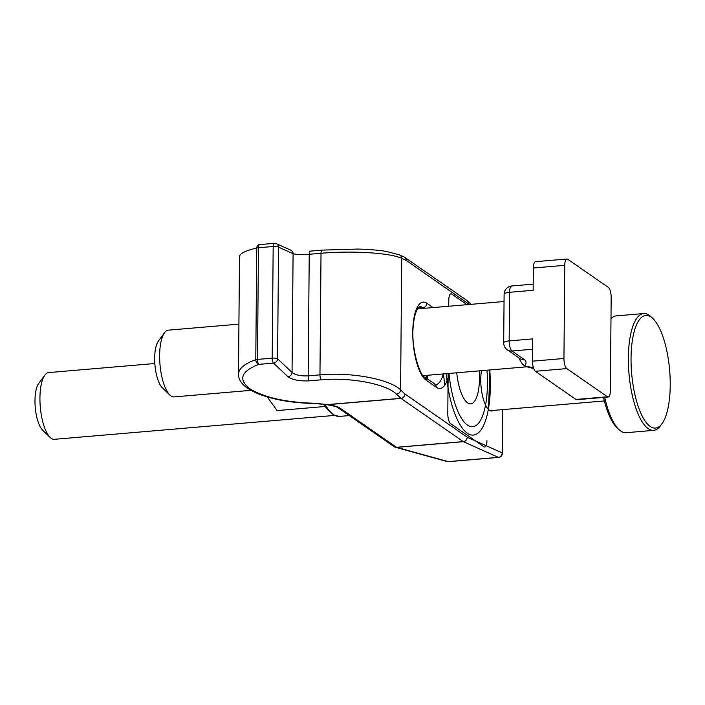 <?xml version="1.0" encoding="UTF-8"?>
<svg xmlns="http://www.w3.org/2000/svg" width="705" height="705" viewBox="0 0 705 705"><rect width="100%" height="100%" fill="white"/><g stroke="black" fill="none" stroke-linecap="round" stroke-linejoin="round"><path stroke-width="1.06" d="M661.924 423.784A56.523 19.053 -94.9 0 1 631.654 373.403A56.523 19.053 -94.9 0 1 652.953 318.616A56.523 19.053 -94.9 0 1 667.688 355.355A56.523 19.053 -94.9 0 1 661.924 423.784L660.382 425.882A58.612 19.758 -94.9 0 1 653.658 430.35L626.172 432.703A58.612 19.758 -94.9 0 1 618.787 429.424L616.91 427.627A56.523 19.053 -94.9 0 1 603.498 397.417M618.787 429.424A58.612 19.758 -94.9 0 1 604.705 397.312M610.988 318.598A58.612 19.758 -94.9 0 1 616.205 315.893L643.691 313.549A58.612 19.758 -94.9 0 1 651.076 316.818L652.953 318.616M653.658 430.35A58.612 19.758 -94.9 0 1 628.992 373.632A58.612 19.758 -94.9 0 1 643.691 313.549M480.766 379.378A25.539 8.61 85.1 0 0 488.565 409.543A25.539 8.61 85.1 0 0 493.297 410.416A25.539 8.61 85.1 0 1 488.565 409.543A25.539 8.61 85.1 0 1 480.766 379.378A25.539 8.61 85.1 0 1 481.471 370.68A25.539 8.61 85.1 0 0 480.766 379.378M327.587 404.564A4.186 1.701 101.3 0 1 326.926 404.723L314.765 403.498C293.139 403.101 274.642 400.008 259.273 394.218C241.436 386.957 238.554 379.669 238.484 374.276L238.475 374.276C238.748 368.548 244.512 363.692 255.774 359.7A4.186 3.023 -109.2 0 0 258.779 364.362A4.186 3.023 -109.2 0 1 255.774 359.7C244.512 363.692 238.748 368.548 238.475 374.276L239.506 256.646C239.753 253.518 245.499 250.654 256.743 248.045L255.774 359.7A4.186 1.057 -179.5 0 1 257.492 359.409L272.2 358.158A4.186 1.41 85.1 0 0 273.496 363.11L287.966 376.717C292.425 379.933 299.59 381.299 309.46 380.815L321.242 379.81C350.411 377.096 386.278 383.934 396.492 394.174C386.278 383.934 350.411 377.096 321.242 379.81A4.186 1.41 85.1 0 1 319.955 374.857C351.205 371.949 389.636 379.114 400.581 389.891L404.987 394.033A4.186 3.692 133.2 0 1 400.898 398.316A4.186 1.41 85.1 0 0 401.022 398.413L463.255 441.594A4.186 1.41 85.1 0 0 463.379 441.674L498.32 457.342A4.186 1.41 85.1 0 0 498.585 457.395L448.495 461.669A4.186 1.41 85.1 0 1 448.23 461.616A4.186 3.569 105.4 0 1 447.023 461.528A4.186 4.186 0 0 0 448.495 461.669A4.186 1.41 85.1 0 1 448.23 461.616A4.186 3.569 105.4 0 1 447.023 461.528A4.186 4.186 0 0 0 448.495 461.669L498.585 457.395A4.186 4.186 0 0 0 502.418 453.262L502.797 409.605L502.418 453.262A4.186 1.057 0.5 0 0 502.154 452.883A4.186 3.878 114.2 0 1 498.32 457.342A4.186 1.41 85.1 0 0 498.585 457.395A4.186 4.186 0 0 0 502.418 453.262A4.186 1.057 0.5 0 0 502.154 452.883A4.186 3.878 114.2 0 1 498.32 457.342L448.23 461.616L396.642 447.367A4.186 3.569 105.4 0 1 395.435 447.278L447.023 461.528L395.435 447.278A4.186 3.569 105.4 0 0 396.642 447.367L463.379 441.674L498.32 457.342L448.23 461.616L396.642 447.367L463.379 441.674A4.186 3.878 114.2 0 0 467.212 437.215L404.987 394.033A4.186 3.798 124.8 0 1 401.022 398.413L327.71 404.67A4.186 1.771 97.5 0 1 327.199 404.767C339.352 406.935 336.285 407.226 337.915 407.675A4.186 3.798 124.8 0 0 340.268 408.283L396.421 447.252A4.186 3.49 113.8 0 1 394.765 447.032L394.765 447.032A4.186 3.49 113.8 0 0 396.421 447.252L396.51 447.296A4.186 3.49 113.8 0 1 394.853 447.067L394.853 447.067A4.186 4.186 0 0 0 395.435 447.278A4.186 4.186 0 0 1 394.853 447.067L394.765 447.032A4.186 4.186 0 0 1 394.069 446.644L337.915 407.675A4.186 3.798 124.8 0 0 340.268 408.283A25.124 6.363 -179.5 0 0 327.71 404.67A4.186 1.771 97.5 0 1 327.199 404.767C339.352 406.935 336.285 407.226 337.915 407.675L394.069 446.644A4.186 4.186 0 0 0 394.765 447.032L394.853 447.067A4.186 3.49 113.8 0 0 396.51 447.296L463.255 441.594L401.022 398.413L327.71 404.67A4.186 1.41 85.1 0 1 327.587 404.564A4.186 1.701 101.3 0 1 326.926 404.723A4.186 4.186 0 0 0 327.199 404.767A4.186 4.186 0 0 1 326.926 404.723L314.765 403.498C293.139 403.101 274.642 400.008 259.273 394.218C241.436 386.957 238.554 379.669 238.484 374.276L239.506 256.646C239.753 253.518 245.499 250.654 256.743 248.045L255.774 359.7A4.186 1.057 -179.5 0 1 257.492 359.409A4.186 1.41 85.1 0 0 258.779 364.362C241.084 371.315 238.052 379.413 249.702 388.649C264.093 397.532 285.736 402.405 314.65 403.26L327.587 404.564L400.898 398.316A4.186 1.41 85.1 0 0 401.022 398.413A4.186 3.798 124.8 0 0 404.987 394.033A4.186 3.692 133.2 0 1 400.898 398.316L396.492 394.174L400.898 398.316L327.587 404.564L314.65 403.26C285.736 402.405 264.093 397.532 249.702 388.649C238.052 379.413 241.084 371.315 258.779 364.362L273.496 363.11L287.966 376.717C292.425 379.933 299.59 381.299 309.46 380.815L321.242 379.81A4.186 1.41 85.1 0 1 319.955 374.857C351.205 371.949 389.636 379.114 400.581 389.891A4.186 3.692 133.2 0 1 396.492 394.174A4.186 3.692 133.2 0 0 400.581 389.891L404.987 394.033L467.212 437.215L502.154 452.883L502.533 409.631L502.154 452.883L467.212 437.215A4.186 3.798 124.8 0 1 463.255 441.594A4.186 1.41 85.1 0 0 463.379 441.674A4.186 3.878 114.2 0 0 467.212 437.215A4.186 3.798 124.8 0 1 463.255 441.594L396.51 447.296A4.186 1.41 85.1 0 0 396.642 447.367A4.186 1.41 85.1 0 1 396.51 447.296L396.421 447.252A4.186 3.798 124.8 0 1 394.069 446.644A4.186 3.798 124.8 0 0 396.421 447.252L340.268 408.283A25.124 6.363 -179.5 0 0 327.71 404.67A4.186 1.41 85.1 0 1 327.587 404.564M321.022 253.28C352.262 250.478 390.737 252.91 401.727 258.382L400.581 389.891L401.727 258.382L406.15 260.374L469.363 304.472L406.15 260.374A4.186 3.878 114.2 0 0 403.939 256.884A4.186 3.878 114.2 0 1 406.15 260.374A4.186 3.798 124.8 0 0 404.608 257.263A4.186 3.798 124.8 0 1 406.15 260.374L401.727 258.382C390.737 252.91 352.262 250.478 321.022 253.28L319.955 374.857L308.173 375.862C300.771 376.206 295.395 375.06 292.055 372.434A4.186 3.692 133.2 0 1 287.966 376.717A4.186 3.692 133.2 0 0 292.055 372.434C295.395 375.06 300.771 376.206 308.173 375.862A4.186 1.41 85.1 0 0 309.46 380.815A4.186 1.41 85.1 0 1 308.173 375.862L319.955 374.857L321.022 253.28L309.239 254.285C301.828 254.796 296.444 254.602 293.086 253.685L292.055 372.434L277.585 358.827A4.186 3.692 133.2 0 1 273.496 363.11L258.779 364.362A4.186 1.41 85.1 0 1 257.492 359.409L272.2 358.158A4.186 1.41 85.1 0 0 273.496 363.11A4.186 3.692 133.2 0 0 277.585 358.827A4.186 1.057 -179.5 0 0 272.2 358.158L273.179 246.494A4.186 1.41 -94.9 0 1 274.271 243.331A4.186 1.41 -94.9 0 0 273.179 246.494A4.186 1.057 0.5 0 1 278.554 247.173L277.585 358.827L292.055 372.434L293.086 253.685A4.186 3.878 114.2 0 0 290.874 250.204L290.874 250.204A4.186 3.878 114.2 0 1 293.086 253.685C296.444 254.602 301.828 254.796 309.239 254.285L308.173 375.862L309.239 254.285L321.022 253.28A4.186 1.41 85.1 0 1 322.114 250.116A4.186 1.41 85.1 0 0 321.022 253.28M259.008 244.67A4.186 3.12 77.4 0 0 256.743 248.045A4.186 3.12 77.4 0 1 259.008 244.67A4.186 4.186 0 0 1 259.563 244.591L274.271 243.331A4.186 4.186 0 0 1 276.342 243.683A4.186 3.878 114.2 0 1 278.554 247.173L293.086 253.685L278.554 247.173L277.585 358.827A4.186 1.057 -179.5 0 0 272.2 358.158L273.179 246.494A4.186 1.057 0.5 0 1 278.554 247.173A4.186 3.878 114.2 0 0 276.342 243.683L290.874 250.204L276.342 243.683A4.186 4.186 0 0 0 274.271 243.331L259.563 244.591A4.186 4.186 0 0 0 259.008 244.67M267.327 396.959L277.074 410.583L325.19 406.477M524.617 359.779L511.989 351.011A8.372 2.82 85.1 0 1 509.16 340.903A8.372 2.124 -179.5 0 0 503.687 342.841A8.372 8.372 0 0 0 507.283 349.795L519.911 358.554A8.372 7.596 -55.2 0 0 519.929 358.572A8.372 7.596 -55.2 0 0 524.617 359.779C526.547 361.788 526.494 363.78 524.441 365.772A33.496 11.289 -94.9 0 1 518.854 357.823M533.447 367.895L524.441 365.772A33.496 11.289 -94.9 0 0 526.362 366.653L533.685 368.583M250.998 390.341L174.091 396.906A33.496 11.289 -94.9 0 1 169.87 395.038A33.496 11.289 -94.9 0 1 159.991 364.485A33.496 11.289 -94.9 0 1 164.556 332.716A33.496 11.289 -94.9 0 1 168.398 330.151L238.916 324.141M169.87 395.038L162.362 387.829A25.124 8.469 -94.9 0 1 154.95 364.917A25.124 8.469 -94.9 0 1 158.369 341.088L164.556 332.716M608.168 397.021L576.752 399.7A8.372 2.82 -94.9 0 1 575.967 399.453L535.359 371.279A8.372 2.82 -94.9 0 1 532.531 361.163L532.724 338.894L509.16 340.903L509.583 292.293L533.147 290.284L533.341 268.006A8.372 2.82 -94.9 0 1 535.536 261.678L566.952 258.999A8.372 2.82 -94.9 0 1 567.736 259.237L608.336 287.42A8.372 2.82 -94.9 0 1 611.173 297.528L610.354 390.685A8.372 2.82 -94.9 0 1 608.168 397.021A8.372 2.82 -94.9 0 1 607.384 396.774L566.776 368.6A8.372 2.82 -94.9 0 1 563.947 358.484L564.767 265.327A8.372 2.82 -94.9 0 1 566.952 258.999M486.961 370.204A56.523 19.053 -94.9 0 1 487.437 384.013A56.523 19.053 -94.9 0 1 479.144 422.427A56.523 19.053 -94.9 0 1 449.006 373.447M456.743 372.786A33.496 11.289 85.1 0 0 466.49 401.929A33.496 11.289 85.1 0 0 479.224 370.865M334.399 415.43L54.391 439.321A33.496 11.289 -94.9 0 1 50.17 437.452A33.496 11.289 -94.9 0 1 40.291 406.908A33.496 11.289 -94.9 0 1 44.856 375.13A33.496 11.289 -94.9 0 1 48.698 372.575L154.844 363.516M50.17 437.452L42.661 430.244A25.124 8.469 -94.9 0 1 35.25 407.34A25.124 8.469 -94.9 0 1 38.669 383.502L44.856 375.13M448.724 306.234L448.777 300.136A8.372 2.82 -94.9 0 1 450.971 293.809A8.372 2.82 -94.9 0 1 451.746 294.047L467.062 304.675M486.943 440.713A8.372 2.82 -94.9 0 1 484.758 447.049A8.372 2.82 -94.9 0 1 483.974 446.803L450.618 423.661A8.372 2.82 -94.9 0 1 447.79 413.544L448.142 373.518M433.073 307.574L426.869 303.273A39.771 13.404 85.1 0 0 412.751 332.187A39.771 13.404 85.1 0 0 426.199 380.224L436.342 387.265A39.771 13.404 85.1 0 0 449.076 373.438A39.771 13.404 85.1 0 1 436.342 387.265A4.186 3.798 124.8 0 0 434.809 384.163A4.186 3.798 124.8 0 1 436.342 387.265L426.199 380.224A4.186 3.798 124.8 0 0 424.657 377.122A4.186 3.798 124.8 0 1 426.199 380.224A39.771 13.404 85.1 0 1 412.751 332.187A39.771 13.404 85.1 0 1 426.869 303.273A4.186 3.798 124.8 0 1 422.903 307.653A35.585 11.994 85.1 0 0 419.581 306.622A35.585 11.994 85.1 0 1 422.903 307.653L417.959 308.076L422.903 307.653L423.908 308.358L422.903 307.653A4.186 3.798 124.8 0 0 426.869 303.273L433.073 307.574M435.778 384.586A35.585 11.994 85.1 0 0 443.233 373.941A35.585 11.994 85.1 0 1 435.778 384.586L424.657 377.122C419.96 376.496 410.627 346.745 413.306 325.833C413.994 317.365 415.712 311.231 418.462 307.442L419.581 306.622L418.462 307.442C415.712 311.231 413.994 317.365 413.306 325.833C410.627 346.745 419.96 376.496 424.657 377.122L435.778 384.586M258.471 247.755L273.179 246.494L258.471 247.755L257.492 359.409L258.471 247.755A4.186 1.41 -94.9 0 1 259.563 244.591A4.186 1.41 -94.9 0 0 258.471 247.755A4.186 1.057 -179.5 0 0 256.743 248.045A4.186 1.057 -179.5 0 1 258.471 247.755M399.515 254.902A4.186 3.878 114.2 0 1 401.727 258.382A4.186 3.878 114.2 0 0 399.515 254.902L403.939 256.884A4.186 4.186 0 0 1 404.608 257.263A4.186 4.186 0 0 0 403.939 256.884L399.515 254.902L386.049 251.377C378.109 250.108 368.653 249.332 357.708 249.059L322.114 250.116L357.708 249.059C368.653 249.332 378.109 250.108 386.049 251.377L399.515 254.902M310.597 251.165A4.186 1.41 85.1 0 0 310.332 251.121A4.186 1.41 85.1 0 0 309.239 254.285A4.186 1.41 85.1 0 1 310.332 251.121L322.114 250.116L310.332 251.121A4.186 1.41 85.1 0 1 310.597 251.165M274.536 243.384A4.186 3.878 114.2 0 1 276.342 243.683A4.186 3.878 114.2 0 0 274.536 243.384M466.842 300.445A4.186 3.798 124.8 0 1 468.384 303.555A4.186 3.692 133.2 0 0 467.318 300.841A4.186 3.692 133.2 0 1 468.384 303.555A4.186 3.798 124.8 0 0 466.842 300.445L404.608 257.263L466.842 300.445A4.186 4.186 0 0 1 467.318 300.841L471.037 304.331L467.318 300.841A4.186 4.186 0 0 0 466.842 300.445M349.292 415.571L339.607 416.399A66.993 22.578 -94.9 0 1 325.067 404.388M507.283 349.795A8.372 7.596 -55.2 0 0 511.989 351.011L532.636 349.248M533.2 284.141L511.768 285.966A8.372 2.82 85.1 0 0 509.583 292.293A8.372 2.124 -179.5 0 0 504.11 294.241L503.687 342.841M532.531 361.163L563.947 358.484M533.341 268.006L564.767 265.327M575.967 399.453L607.384 396.774M535.359 371.279L566.776 368.6M443.524 373.914A66.993 22.578 85.1 0 0 444.873 385.036M446.186 373.685A64.895 21.873 85.1 0 0 473.381 435.091A64.895 21.873 85.1 0 0 489.772 369.966M427.909 379.378A66.993 22.578 -94.9 0 1 427.486 375.28M604.352 400.942L490.204 410.68M339.607 416.399L333.958 415.219L326.574 408.477L323.798 404.194M504.049 301.52L417.422 308.905M526.961 366.794L423.115 375.659M511.768 285.966A8.372 8.372 0 0 0 504.11 294.241M488.503 409.473L489.896 369.958M426.402 378.329L426.102 375.404"/></g></svg>
